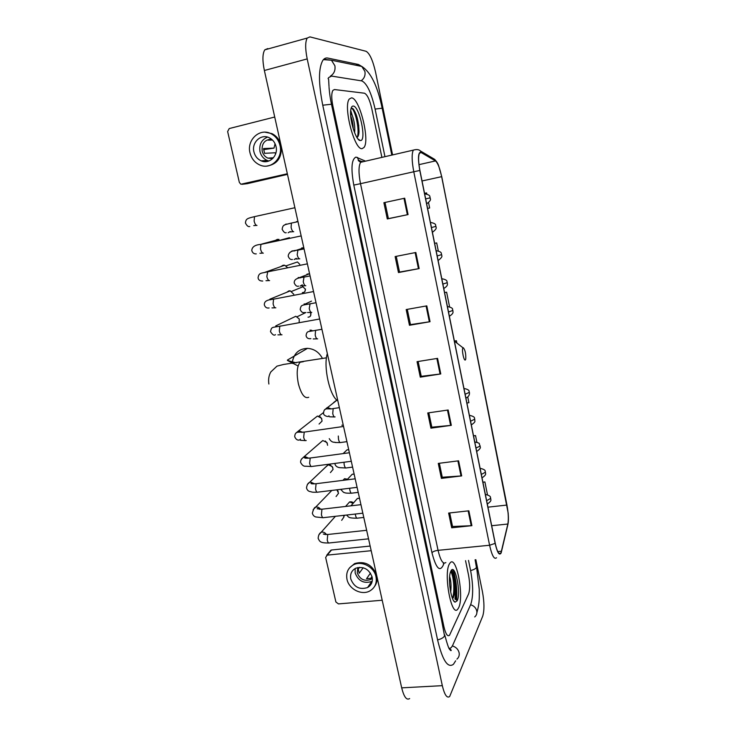 <?xml version="1.0" encoding="UTF-8"?>
<svg xmlns="http://www.w3.org/2000/svg" width="736" height="736" viewBox="0 0 736 736"><rect width="100%" height="100%" fill="white"/><g stroke="black" fill="none" stroke-linecap="round" stroke-linejoin="round"><path stroke-width="1.1" d="M455.4 599.463C456.329 588.57 455.087 578.744 451.656 569.986C455.087 578.744 456.329 588.57 455.4 599.463M458.648 607.761C464.342 596.924 456.458 554.88 450.174 562.81L449.429 563.886C443.348 573.5 451.38 617.578 457.672 609.288L458.648 607.761C464.342 596.924 456.458 554.88 450.174 562.81L449.429 563.886C443.348 573.5 451.38 617.578 457.672 609.288L458.648 607.761M456.605 600.346C457.314 589.702 456.173 579.563 453.183 569.931C456.173 579.563 457.314 589.702 456.605 600.346M362.158 148.617L363.952 147.504C370.18 140.64 359.536 97.722 351.486 97.86L349.315 99.01C342.912 106.196 354.577 150.714 362.158 148.617L363.952 147.504C370.18 140.64 359.536 97.722 351.486 97.86L349.315 99.01C342.912 106.196 354.577 150.714 362.158 148.617M501.069 552.561L500.701 553.242C498.907 554.861 497.085 551.522 495.218 543.205L419.916 170.458C418.315 161.892 418.177 156.124 419.502 153.143L421.25 152.591L435.464 160.926C437.754 162.858 439.815 168.102 441.646 176.658L506.957 505.062C508.401 512.974 508.705 519.294 507.849 524.032L501.069 552.561M501.152 552.948L507.932 524.372C508.502 521.723 508.585 517.951 508.171 513.066L441.738 176.64L438.693 165.894C437.524 162.96 436.42 161.166 435.399 160.512L421.185 152.159C418.14 151.809 417.68 157.909 419.805 170.476L495.144 543.361C497.306 552.727 499.302 555.919 501.152 552.948M404.699 198.205L383.898 202.694L387.292 218.951L408.066 214.581L404.699 198.205M385.011 202.455L388.387 218.629L408.066 214.581M388.378 218.629L387.292 218.951M415.84 252.485L395.131 256.57L398.47 272.55L419.152 268.585L415.84 252.485M396.244 256.349L399.519 272.062L419.152 268.585M399.51 272.035L398.47 272.55M426.797 305.863L406.189 309.552L409.464 325.275L430.045 321.706L426.797 305.863M407.284 309.35L410.467 324.613L430.045 321.706M410.458 324.567L409.464 325.275M468.86 510.821L448.629 513.056L451.702 527.795L471.905 525.67L468.86 510.821M449.714 512.937L452.539 526.507L471.905 525.67M452.511 526.387L451.702 527.795M458.602 460.828L438.27 463.404L441.398 478.382L461.693 475.907L458.602 460.828M439.364 463.266L442.272 477.241L461.693 475.907M442.253 477.14L441.398 478.382M448.169 410.007L427.754 412.951L430.928 428.168L451.315 425.344L448.169 410.007M428.84 412.795L431.839 427.184L451.315 425.344M431.82 427.101L430.928 428.168M437.57 358.368L417.054 361.67L420.284 377.145L440.772 373.943L437.57 358.368M418.149 361.496L421.24 376.317L440.772 373.943M421.231 376.243L420.284 377.145M334.494 89.544L332.911 90.362C331.384 93.104 331.366 98.284 332.856 105.901L443.955 626.87C445.648 633.972 447.497 636.796 449.494 635.324L468.602 593.888C470.046 589.573 470.028 583.326 468.547 575.147L465.548 560.676L468.547 575.147C470.028 583.326 470.046 589.573 468.602 593.888L449.494 635.324C447.497 636.796 445.648 633.972 443.955 626.87L332.856 105.901C331.366 98.284 331.384 93.104 332.911 90.362L334.494 89.544L364.43 93.205L334.494 89.544M381.892 157.384L371.818 108.799C369.693 99.664 367.227 94.466 364.43 93.205C367.227 94.466 369.693 99.664 371.818 108.799L381.892 157.384M436.687 242.926L434.636 243.34L436.687 242.926L438.288 250.856M426.595 192.906L424.534 193.347L426.595 192.906L426.816 194.01M427.588 208.435L429.64 207.994L428.573 202.713M466.9 403.061L468.906 402.693L467.765 397.035M476.864 442.143L475.539 435.574L473.524 435.841M487.462 494.702L484.895 481.951L482.89 482.19M449.549 306.71L446.623 292.192L444.581 292.56M456.863 342.948L456.403 340.713L454.379 341.044M456.403 340.713L454.388 341.099L463.008 347.834C461.389 349.103 463.947 361.818 465.428 359.858L465.768 359.048C465.98 353.703 465.152 349.922 463.284 347.714M475.539 435.574L473.542 435.924M484.895 481.951L482.908 482.292M446.623 292.192L444.59 292.597M384.956 156.676L375.102 109.048C371.34 92.773 366.933 83.398 361.882 80.923L331.632 76.093L328.67 77.574L328.054 78.669M449.19 648.508L451.242 647.662L452.612 645.481L470.773 604.339C473.322 596.473 473.276 585.276 470.644 570.74L468.501 560.4M392.582 154.91L375.581 72.275C372.848 60.38 369.684 53.388 366.077 51.29L309.92 36.883L307.234 38.06C305.173 41.777 305.164 48.732 307.197 58.908L442.318 685.658C444.535 694.885 446.991 698.51 449.668 696.523L482.724 616.142C484.435 610.402 484.352 602.296 482.466 591.854L475.852 559.7M267.794 48.585L264.804 49.836C262.467 53.59 262.32 60.472 264.371 70.49L401.69 687.856C403.972 696.974 406.622 700.534 409.639 698.556M361.772 66.433L358.46 64.483L327.805 58.07C325.846 57.666 324.18 58.448 322.8 60.416C318.43 68.264 318.412 83.177 322.736 105.147L437.635 640.154C442.548 660.45 447.819 668.49 453.459 664.268L455.648 660.808M449.641 576.573C451.021 580.649 451.37 585.865 450.699 592.222M457.176 600.769C461.371 592.894 454.977 562.313 450.92 570.97L450.331 572.488C447.819 580.032 451.26 601.395 455.115 602.149L457.176 600.769M453.164 597.816L454.6 593.244C455.28 583.731 454.342 576.72 451.757 572.212L450.625 571.605M450.588 571.725C453.22 573.5 455.317 591.22 452.419 598.294M450.708 571.403L451.545 571.881C454.112 576.435 454.977 583.924 454.13 594.338L453.284 597.908M370.153 585.497L368.819 585.727M329.903 551.411L331.494 550.004L327.244 555.128L371.183 550.703M370.153 546.057L331.494 550.004M327.244 555.128L325.643 557.456L335.892 601.993L338.45 603.906L382.205 600.236M350.787 578.984C354.071 587.181 359.665 590.033 367.568 587.54C371.413 585.23 372.931 581.725 372.122 577.024C368.994 569.02 363.538 566.085 355.746 568.229C351.596 570.483 349.95 574.071 350.787 578.984M355.148 568.532L355.175 573.013C358.414 581.109 363.934 583.915 371.744 581.44L372.214 581.173M359.554 567.309L358.23 569.103L359.177 573.28L363.198 567.741M370.456 573.114L366.537 578.726L370.732 578.34L371.993 576.518M357.862 567.52L357.273 572.82C359.849 579.278 364.256 581.532 370.493 579.582L372.315 578.22M376.538 574.752C372.03 564.466 364.725 560.74 354.623 563.574L349.554 567.861M375.995 576.665C374.182 567.106 361.992 560.538 353.814 564.641C348.1 567.704 345.828 572.599 346.987 579.333C348.882 589.186 361.735 595.718 369.904 590.907C375.056 587.76 377.08 583.013 375.995 576.665M374.587 586.417C376.694 583.528 377.467 580.189 376.896 576.389M368.138 586.712L369.021 586.583M370.41 583.39L371.68 583.022M371.367 579.039L372.066 577.3M322.294 358.174C318.964 352.102 314.042 348.827 307.519 348.349C299.35 348.708 294.354 352.949 292.542 361.054M292.385 362.526L292.348 363.428M327.336 353.565C323.058 366.372 329.894 396.842 337.833 400.752M343.556 515.384L343.933 517.012L341.679 520.324M336.867 489.817L338.542 493.258L336.076 496.552M330.823 491.482L331.209 490.507M337.125 489.79L338.229 491.556M325.395 467.332L328.293 464.802L332.24 466.56L333.104 469.347L330.427 472.586M330.427 465.124L332.81 467.535M319.939 442.971L322.81 440.533L326.922 442.52L327.612 445.289M325.284 441.002L327.345 443.33M314.456 418.407L317.446 416.052L321.531 418.26L322.064 421.084L319.074 424.046M320.123 416.751L321.834 418.904M292.266 317.97L295.808 316.268L299.276 319.001L299.156 322.589M286.672 292.321L288.944 290.858L290.269 290.849L293.756 294.262M281.06 266.46L283.139 265.218L284.685 265.227L287.647 267.674M275.43 240.387L277.297 239.366L279.036 239.412L261.593 244.113M355.074 501.133L357.448 498.419L359.545 498.382M349.71 476.9L352.296 474.186L354.172 474.196M344.31 452.465L347.116 449.779L348.744 449.825M341.826 425.196L343.28 425.261M333.518 402.638L336.315 400.439L337.355 400.43M306.921 274.169L309.571 273.718M301.64 247.958L303.802 247.747M296.498 221.582L297.887 221.545M287.472 174.368L247.222 183.687M274.721 117.024L229.236 128.552L227.636 131.523L239.347 182.427L240.902 184.239L287.344 173.76M253.929 151.892C255.024 156.161 257.434 159.142 261.188 160.844C269.22 164.606 278.438 155.802 276.018 146.519C274.997 142.425 272.725 139.5 269.201 137.724C261.013 133.464 251.399 142.48 253.929 151.892M267.536 137.108C261.501 139.693 258.989 144.532 260.001 151.607C261.068 155.811 263.451 158.755 267.15 160.43L268.944 160.991M275.052 143.713L274.004 148.12L263.516 148.552L264.592 153.318L275.043 152.775L275.632 153.833M271.483 139.141C264.647 139.628 261.547 143.603 262.163 151.073C263.019 154.431 264.914 156.777 267.849 158.12L272.614 158.654M280.848 144.569C279.33 139.509 276.368 135.856 271.943 133.612L265.116 132.186M280.03 145.544C278.659 140.024 275.604 136.05 270.857 133.621C259.698 127.705 246.523 140.024 249.992 152.849C251.491 158.7 254.812 162.766 259.964 165.057C270.848 170.053 283.296 158.13 280.03 145.544M263.571 149.666L274.004 148.12M267.122 166.023C277.196 164.275 281.916 157.743 281.272 146.455M264.307 160.623L265.908 161.644M261.188 160.844L267.15 160.43L268.327 161.202M265.254 161.267L265.714 161.653M272.513 140.061L268.198 140.153L271.308 139.132M350.713 110.428L352.25 115.497L350.584 113.197M352.25 115.497C354.347 120.989 355.138 126.758 354.632 132.811M350.686 115.837C352.185 119.453 353.05 123.86 353.298 129.067M356.96 137.503C358.193 136.841 358.883 134.844 359.03 131.496C358.588 120.686 356.491 113.004 352.737 108.431L351.081 108.413M360.456 140.53C366.859 141.137 359.499 105.874 353.206 106.058C352.066 106.002 351.274 107.134 350.851 109.462C348.947 118.275 355.847 140.852 360.244 140.521L360.456 140.53M351.265 108.284C354.632 108.109 360.116 129.536 357.291 137.301M353.409 109.121C356.804 114.595 358.588 122.397 358.772 132.526L358.524 135.139M443.992 563.132L443.468 564.76C439.889 572.479 436.062 568.477 431.968 552.773L353.795 185.086L360.502 183.687L438.058 550.335C440.505 560.519 443.1 564.586 445.86 562.534M353.795 185.086C350.796 168.424 351.532 159.096 356.003 157.09L365.534 161.166M362.167 161.294L360.622 162.297C358.524 166.06 358.478 173.19 360.502 183.687L413.779 171.755C411.774 161.064 411.617 153.852 413.31 150.126L360.622 162.297L358.745 160.936L357.448 157.394M358.248 160.522L359.858 161.267M361.054 161.81L361.615 162.067M435.399 160.512L432.188 157.909M507.693 525.394L507.932 524.372M421.185 152.159L420.366 150.926C418.922 149.454 416.576 149.187 413.31 150.126M419.805 170.476L413.779 171.755L489.596 545.256L495.144 543.361M496.533 557.75C494.252 559.792 491.942 555.625 489.596 545.256L438.058 550.335C434.994 550.74 432.97 551.558 431.968 552.773M443.468 564.76L443.44 562.856M360.723 161.405L358.984 160.365L361.266 161.414M441.646 176.658L422.041 180.973M435.464 160.926L418.977 164.652M421.25 152.591L419.612 152.968M501.483 551.246L497.784 551.595M507.849 524.032L491.685 525.725M506.957 505.062L487.931 507.168M436.871 358.478L440.064 374.044M447.47 410.108L450.616 425.426M457.902 460.911L460.994 475.971M468.17 510.894L471.215 525.716M426.089 305.983L429.346 321.816M415.132 252.623L418.444 268.723M403.99 198.361L407.358 214.728M323.858 59.184L331.458 60.232L334.88 65.725C335.561 70.352 334.043 73.839 330.335 76.194M322.754 105.211L331.476 104.236L441.536 619.988M358.46 64.483L355.718 65.21L361.808 66.461L364.927 71.475C365.525 75.486 364.237 78.586 361.072 80.794M391.81 155.094L382.159 108.192L375.112 109.084M475.106 559.774L476.44 567.447C475.695 568.735 473.745 569.774 470.608 570.566M474.72 616.952C476.505 615.379 477.186 613.373 476.753 610.926C475.925 607.798 473.874 605.737 470.589 604.762M456.936 659.125C458.859 657.46 459.577 655.307 459.108 652.666C458.197 649.281 455.961 647.036 452.401 645.941M437.58 639.915C441.241 638.986 443.56 637.661 444.544 635.932L441.6 620.31M264.371 70.49L307.197 58.908M401.69 687.856L442.318 685.658M454.977 599.15C455.823 588.542 454.609 578.938 451.334 570.326M455.106 602.14L453.772 600.916M455.547 599.573C456.449 588.671 455.207 578.772 451.821 569.866M308.706 397.284C304.722 398.921 301.272 394.422 298.374 383.769C296.378 373.373 296.948 366.197 300.086 362.232L303.352 361.689M298.071 365.985L287.417 360.41L296.212 362.876M328.615 534.391L327.732 534.603L327.235 540.04C327.814 542.432 328.56 543.389 329.461 542.929L368.543 538.835M318.863 534.814L321.181 532.238C323.352 531.742 325.091 532.524 326.407 534.566M348.054 503.663L349.618 501.906L353.096 503.378M322.8 509.11L321.936 509.284L321.42 514.657C322.018 517.123 322.791 518.116 323.72 517.629L362.839 513.194M313.122 509.772L315.643 507.141C317.648 506.764 319.286 507.49 320.546 509.312M342.902 480.36L344.577 478.685L347.3 479.421M316.931 483.607L316.094 483.754L315.551 489.072C316.176 491.611 316.977 492.632 317.934 492.136L357.089 487.342M307.335 484.518L310.077 481.859L314.622 483.856M311.006 457.902L310.215 458.013L309.635 463.266C310.288 465.879 311.107 466.937 312.101 466.422L351.293 461.279M301.502 459.043L304.465 456.375L308.632 458.178M349.398 452.75L310.206 458.022C303.361 458.5 305.274 457.912 304.382 457.691C304.824 457.148 305.928 457.332 307.676 458.234M304.998 431.958L304.235 432.096L303.674 437.248C304.345 439.916 305.182 441.011 306.204 440.524M295.633 433.348L298.816 430.689L302.579 432.299M310.454 316.011L310.822 313.775C311.006 315.937 310.068 317.069 308.025 317.179M280.37 325.993L279.79 326.214L279.321 330.97C280.011 333.748 280.904 335.027 281.998 334.806M295.808 316.268L275.724 325.928L277.573 326.609M310.242 312.533L310.822 313.775M300.343 287.804L302.873 286.764L305.32 289.156C305.486 291.41 304.502 292.56 302.358 292.588M274.077 298.945L273.544 299.175L273.102 303.839C273.801 306.645 274.712 307.97 275.825 307.823M290.269 290.849L269.818 299.212L271.087 299.653M291.686 291.373L302.873 286.764L305.32 289.156M294.915 262.835L297.464 261.97L299.764 264.334L297.464 261.97L286.102 265.843M267.738 271.676L266.828 276.469C267.536 279.303 268.456 280.683 269.597 280.6M284.685 265.227L264.491 272.486M261.74 244.214L260.903 244.389L260.507 248.869C261.216 251.73 262.154 253.156 263.313 253.147M289.469 237.673L280.462 240.12M255.337 216.458L254.5 216.642L254.122 221.03C254.84 223.919 255.788 225.391 256.974 225.464M486.634 500.719L490.737 498.355C489.753 498.134 492.559 496.036 485.364 494.463M355.304 514.05L355.479 515.209C356.049 517.601 356.748 518.576 357.576 518.135L363.786 517.445M481.326 474.444L485.475 472.19C484.352 471.785 487.48 470.028 480.084 468.308M349.637 488.253L349.858 490.102C350.456 492.577 351.173 493.58 352.029 493.12L358.211 492.375M475.971 447.939L480.102 446.163L479.265 443.836C479.854 443.394 478.354 442.759 474.757 441.922M343.97 462.236L344.2 464.802C344.816 467.342 345.561 468.381 346.444 467.912L352.59 467.112M470.571 421.213L474.803 419.189C473.625 418.683 476.845 417.018 469.375 415.306L469.375 415.288M338.302 436.016L338.496 439.282C339.13 441.904 339.903 442.971 340.805 442.492L346.932 441.646M465.124 394.266L469.402 392.343C468.363 391.966 471.206 389.951 463.956 388.461M333.831 408.443L333.178 408.581L332.736 413.568C333.38 416.208 334.162 417.321 335.092 416.898M324.346 410.108L327.336 407.477L331.09 408.839M448.509 311.99L452.907 310.426C451.665 309.736 454.931 308.163 447.396 306.507M316.112 330.225L315.569 330.409L315.192 335.11C315.854 337.833 316.673 339.084 317.658 338.854M309.985 330.133L313.048 330.832M442.87 284.087L447.322 282.652C446.246 282.173 449.08 280.094 441.784 278.714M310.095 303.71L309.24 308.522C309.911 311.273 310.739 312.57 311.742 312.404M304.106 303.931L306.875 304.419M437.184 255.935L441.683 254.628C440.588 254.095 443.44 252.052 436.117 250.663M302.312 284.823L300.113 286.12M304.032 276.984L303.25 281.713C303.922 284.492 304.768 285.835 305.79 285.743M298.181 277.509L300.592 277.794M431.443 227.544L435.988 226.357C435.068 227.01 438.776 227.544 432.409 232.3M296.277 258.308L294.152 259.55M297.924 250.038L297.197 254.674C297.878 257.48 298.733 258.87 299.782 258.851M289.763 252.531L292.201 250.866L294.188 250.976M425.656 198.895L430.247 197.837C429.272 198.619 433.108 199.033 426.659 203.835M290.232 231.527L288.144 232.76M292.146 222.916L291.41 223.072L291.097 227.415C291.787 230.239 292.652 231.684 293.719 231.73M284.004 225.336L286.175 224.002M242.052 184.313L247.655 183.632M358.791 125.939L357.963 122.158M500.701 553.242L499.017 553.398M438.693 165.894C438.076 163.778 436.715 161.598 434.617 159.335L420.366 150.926M323.408 59.644L331.458 60.232L361.808 66.461C370.76 72.1 377.54 85.992 382.15 108.146M449.65 648.526L451.232 650.192C451.15 651.01 450.625 650.725 449.678 649.327C448.969 649.244 447.313 644.451 444.728 634.966M476.569 566.84L479.237 589.269C479.2 597.374 479.918 601.698 476.882 612.674M331.458 104.153C329.599 95.846 328.928 86.462 329.001 86.305L328.615 79.194M264.804 49.836L307.234 38.06M454.6 593.244L454.13 594.338M326.701 555.257L330.961 550.142M371.744 581.44L367.568 587.54M372.149 577.171L370.493 579.582M354.623 563.574L353.814 564.641M287.426 360.051L307.519 348.349M326.471 357.816L283.664 364.44L276.975 366.142L270.811 371.947C268.833 375.443 268.189 379.472 268.879 384.026M335.423 516.304L321.181 532.238C319.387 533.25 318.375 535.293 318.136 538.347C319.737 541.448 319.81 543.039 328.707 543.002M353.28 503.176C352.903 502.044 351.679 501.621 349.618 501.906L345.561 506.451M325.487 534.566L323.288 534.014L327.87 534.474L366.648 530.297M344.761 515.246L343.85 516.286M331.835 490.434L315.643 507.141C314.52 507.122 313.426 509.156 312.349 513.25C312.966 515.283 314.134 516.525 315.836 516.976L322.948 517.712M347.493 479.228L344.577 478.685L342.967 480.35M319.608 509.33C318.081 508.466 317.271 508.291 317.161 508.797L322.037 509.192L360.944 504.666M328.017 464.848L310.077 481.859C310.141 482.834 307.381 481.841 306.516 487.94C307.087 489.992 308.246 491.197 309.976 491.556C312.257 491.841 310.454 492.375 317.142 492.218M330.326 464.03L329.489 464.83M313.674 483.892L310.896 483.368C311.705 483.58 309.994 484.067 316.149 483.708L355.194 478.814M322.754 440.542L304.465 456.375C304.888 456.826 300.159 458.537 300.628 462.429C302.082 465.281 303.821 466.55 305.854 466.219L311.291 466.523M305.394 440.606L300.546 440.321M300.444 439.079C300.739 439.539 297.096 442.18 294.704 436.706C294.823 433.881 295.918 432.372 298.006 432.179L304.235 432.096L343.546 426.457M301.622 432.372L298.503 431.232L298.816 430.689L317.446 416.052M323.49 412.556L318.89 416.18M281.336 334.806L277.923 334.862M275.476 334.641C274.16 335.855 272.495 334.852 270.48 331.632C271.768 326.572 271.52 327.75 279.79 326.214L319.645 319.001M305.946 312.478L297.224 316.701M275.724 325.928L276.8 326.738M310.472 312.506L310.988 313.628M304.879 291.511L305.495 289.046M275.209 307.804L271.998 307.896M269.118 307.952C266.782 308.412 265.172 307.363 264.298 304.814C264.362 301.843 265.733 299.929 273.544 299.175L313.545 291.548M269.818 299.212L270.452 299.773M269.017 280.572L265.99 280.701M262.715 281.042C259.872 281.051 258.327 279.956 258.06 277.757C258.897 272.412 261.354 273.433 267.251 271.906L307.381 263.856M262.78 253.11L259.909 253.267M256.266 253.892C254.012 254.067 252.503 252.936 251.767 250.479C252.043 246.845 255.088 244.821 260.903 244.389L301.171 235.916M256.496 225.409L253.754 225.602M249.78 226.504C248.354 227.047 246.9 225.869 245.419 222.962C245.98 218.758 247.029 218.436 254.5 216.642L294.897 207.727M487.296 504.022C493.102 500.112 490.029 499.321 490.765 498.502M346.61 515.034C348.882 517.242 347.99 518.144 356.905 518.208M359.398 497.72L358.92 498.272M350.952 505.825L357.448 498.419M482.016 477.866C487.848 473.929 484.748 473.101 485.493 472.319M340.676 489.348L343.537 492.356C345.258 492.614 343.933 493.313 351.339 493.203M346.886 479.854L352.296 474.186M476.689 451.49C482.706 447.221 479.348 446.862 480.185 445.924M334.889 463.432L334.935 463.864C335.441 465.989 337.014 467.259 339.664 467.654L345.736 467.995M343.132 453.588L347.116 449.779M471.316 424.893C477.075 421.056 474.021 420.928 474.821 419.29M329.259 438.638C332.102 443.872 335.69 441.582 335.119 442.511L340.096 442.584M469.421 392.444C469.715 395.011 468.547 396.888 465.897 398.075M334.402 416.962L329.562 416.797M328.955 415.766C329.489 417.441 323.242 416.07 323.536 413.209C324.088 406.603 327.87 409.814 333.178 408.581L339.37 407.652M330.252 408.912L327.667 407.44L336.637 400.412M452.925 310.482C452.41 311.512 454.857 312.745 449.365 316.25M317.06 338.854L313.214 338.946M310.886 338.643C308.182 339.002 306.581 338.008 306.084 335.671C306.314 333.215 307.142 331.844 308.568 331.568L321.936 329.286M311.08 330.096L312.358 330.942M447.332 282.688C446.908 283.737 449.07 285.255 443.762 288.503M311.181 312.395L307.565 312.533M304.778 312.496C302.754 313.094 301.217 312.055 300.168 309.396C301.254 304.768 301.061 305.449 309.608 303.913L316.029 302.717M306.277 304.52L305.44 303.913L311.494 301.125M441.683 254.656C440.772 255.364 444.443 255.824 438.104 260.526M305.265 285.715L301.834 285.89M298.623 286.111C296.976 286.782 295.495 285.715 294.198 282.9C294.198 280.333 295.302 278.015 303.591 277.196L310.068 275.926M300.168 277.877L299.754 277.518L309.58 273.746M299.294 258.814L296.028 259.026M292.44 259.504C290.564 259.845 289.147 258.741 288.19 256.183C288.521 252.466 291.631 250.488 297.528 250.249L304.06 248.906M294.06 251.004L303.83 247.885M430.404 222.373C437.984 223.965 434.718 225.612 435.988 226.357M293.278 231.684L290.159 231.932M286.212 232.677C285.053 233.275 283.691 232.134 282.127 229.246C283.029 224.747 283.277 225.069 291.41 223.072L297.997 221.656M424.635 193.816C431.995 195.196 429.125 197.22 430.247 197.837M273.433 157.762L267.849 158.12M271.943 133.612L270.857 133.621M358.064 139.021L360.244 140.521M359.03 131.505L358.772 132.526"/></g></svg>
